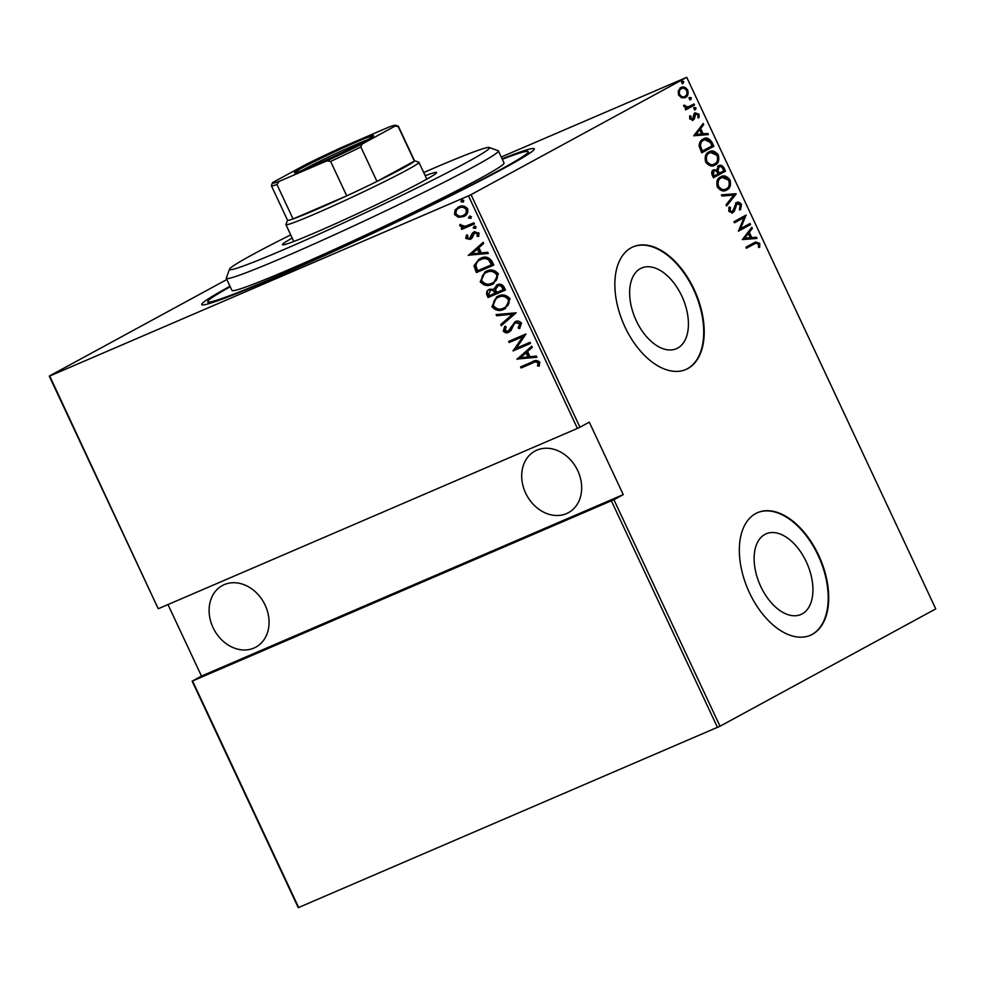 <?xml version="1.0" encoding="UTF-8"?>
<svg xmlns="http://www.w3.org/2000/svg" width="985" height="985" viewBox="0 0 985 985"><rect width="100%" height="100%" fill="white"/><g stroke="black" fill="none" stroke-linecap="round" stroke-linejoin="round"><path stroke-width="1.48" d="M502.079 158.807A183.616 8.028 154.9 0 1 534.264 149.227A183.616 8.028 154.9 0 1 504.455 168.016A183.616 8.028 154.9 0 1 323.302 256.149A183.616 8.028 154.9 0 1 202.036 304.845A183.616 8.028 154.9 0 1 229.998 286.266M802.147 613.901A43.931 25.819 66.7 0 0 806.777 562.854A43.931 25.819 66.7 0 0 766.17 533.796A43.931 25.819 66.7 0 0 764.914 534.399A43.931 25.819 66.7 0 0 760.285 585.447A43.931 25.819 66.7 0 0 800.891 614.505A43.931 25.819 66.7 0 0 802.147 613.901M677.643 348.111A43.931 25.819 66.7 0 0 682.273 297.076A43.931 25.819 66.7 0 0 641.666 268.006A43.931 25.819 66.7 0 0 640.41 268.622A43.931 25.819 66.7 0 0 635.793 319.657A43.931 25.819 66.7 0 0 676.387 348.727A43.931 25.819 66.7 0 0 677.643 348.111M687.825 368.562A66.771 39.24 66.7 0 0 694.856 290.994A66.771 39.24 66.7 0 0 633.146 246.816A66.771 39.24 66.7 0 0 631.225 247.752A66.771 39.24 66.7 0 0 624.207 325.309A66.771 39.24 66.7 0 0 685.917 369.486A66.771 39.24 66.7 0 0 687.825 368.562M685.659 369.597A66.771 39.24 66.7 0 0 687.321 368.772A66.771 39.24 66.7 0 0 694.45 291.412A66.771 39.24 66.7 0 0 632.899 246.927M812.329 634.34A66.771 39.24 66.7 0 0 819.348 556.771A66.771 39.24 66.7 0 0 757.65 512.606A66.771 39.24 66.7 0 0 755.729 513.53A66.771 39.24 66.7 0 0 748.698 591.098A66.771 39.24 66.7 0 0 810.409 635.263A66.771 39.24 66.7 0 0 812.329 634.34M810.163 635.374A66.771 39.24 66.7 0 0 811.825 634.549A66.771 39.24 66.7 0 0 818.954 557.202A66.771 39.24 66.7 0 0 757.391 512.705M213.031 627.556A35.054 28.319 61.5 0 1 222.339 585.558A35.054 28.319 61.5 0 1 265.137 605.147A35.054 28.319 61.5 0 1 255.829 647.145A35.054 28.319 61.5 0 1 213.031 627.556M525.633 493.079A35.054 28.319 61.5 0 1 534.941 451.081A35.054 28.319 61.5 0 1 577.739 470.658A35.054 28.319 61.5 0 1 568.431 512.668A35.054 28.319 61.5 0 1 525.633 493.079M463.184 202.024L460.881 201.74L461.817 200.041L463.775 200.497L463.036 202.11M470.793 218.288L468.503 218.005L469.439 216.306L471.396 216.762L470.658 218.375M475.496 228.311L473.194 228.04L474.142 226.328L476.1 226.796L475.349 228.397M468.404 255.497L483.106 242.335L483.66 243.517L478.907 247.654L481.382 252.923L487.76 252.271L488.314 253.453L468.281 255.226M492.401 284.259C488.031 286.586 483.955 285.761 480.188 281.796L484.952 271.897L486.221 271.281C490.616 268.967 494.667 269.816 498.398 273.842L493.091 283.877C488.72 286.204 484.645 285.379 480.877 281.414L480.188 281.796M504.086 309.192C499.703 311.519 495.64 310.694 491.872 306.729L496.625 296.842L497.905 296.226C502.288 293.899 506.352 294.749 510.082 298.775L504.776 308.822C500.392 311.137 496.329 310.324 492.562 306.36L491.872 306.729M519.969 328.128L518.812 327.562L520.425 323.585L516.337 322.403L514.158 323.966L511.03 330.455L508.716 332.277C506.721 333.324 504.911 332.918 503.249 331.034L504.677 326.527L506.216 327.082L505.096 330.406L508.125 331.231L515.167 321.689C517.482 320.519 519.612 321.036 521.533 323.215L519.501 328.621L518.122 327.931L519.735 323.954L515.771 322.723M509.27 332.007L509.405 331.908C507.423 332.955 505.6 332.536 503.951 330.652L503.249 331.034M508.125 331.231L509.996 329.446M517.039 359.316L531.74 346.154L532.294 347.336L527.541 351.46L530.016 356.742L536.394 356.077L536.948 357.26L516.916 359.045M532.651 363.022L521.102 367.984L520.597 366.9L532.319 361.852C534.867 359.993 537.354 360.104 539.78 362.172L539.189 366.063L537.551 365.977L537.958 362.849C536.172 361.667 534.399 361.729 532.651 363.022L521.102 367.984M529.955 342.349L530.472 343.445L513.099 350.906L522.85 336.624L509.171 342.509L508.654 341.426L526.027 333.952L516.3 348.234L529.955 342.349M516.115 312.811L501.291 325.703L500.737 324.521L512.705 314.116L496.637 315.766L496.083 314.584L516.115 312.811M505.453 290.046L488.092 297.519L486.972 295.143C486.061 292.225 486.885 290.316 489.471 289.43L493.817 289.233L497.093 284.85C499.641 283.545 501.907 284.16 503.889 286.684L505.453 290.046M488.831 289.738L489.471 289.43M496.452 285.157L497.093 284.85M491.946 261.21L493.781 265.1L476.408 272.574L473.982 265.79L478.993 259.166L480.483 258.452C484.817 255.965 488.634 256.888 491.946 261.21M465.757 238.419L466.41 235.193L467.863 235.489L467.333 237.791L469.648 238.358L472.32 233.174L474.081 231.894L479.03 233.063L478.562 236.474L477.035 236.24L477.491 233.765L474.647 232.952L471.975 238.148L470.227 239.417L465.757 238.419L467.112 234.812M469.648 238.358L471.347 237.163L472.32 233.174M478.845 236.031L477.737 235.858L478.181 233.383L475.349 232.571L473.588 233.79M470.731 239.17L466.447 238.05M474.474 223.903L461.78 229.37L461.275 228.286L463.147 227.473L459.909 225.922L459.835 224.666L465.24 226.304L473.97 222.819L474.474 223.903M458.357 217.242L454.577 214.545L454.984 210.064L458.899 206.838C462.125 205.175 465.055 205.865 467.715 208.894C468.318 212.822 466.915 215.383 463.467 216.589L458.357 217.242L459.047 216.86L455.267 214.176L454.577 214.545M458 207.269L458.899 206.838M464.304 216.183L459.047 216.86M167.979 604.568L201.482 676.067L623.246 494.63L613.914 499.703L720.023 726.228L935.75 608.902L686.742 77.335L471.015 194.661L579.956 427.219L577.432 428.426L468.491 195.867L49.706 376.024L158.191 608.656L49.25 376.098L226.833 279.518M577.432 428.426L158.647 608.582M501.242 157.021L686.742 77.335M720.023 726.228L298.258 907.665L192.149 681.152L613.914 499.703M717.499 727.435L611.389 500.909M192.592 681.066L298.701 907.591M201.482 676.067L192.149 681.152M623.246 494.63L589.289 422.146L579.956 427.219M680.869 87.677C683.085 86.188 685.363 86.975 687.702 90.066C688.626 93.944 687.875 96.395 685.437 97.429L681.694 97.847L678.554 95.052L678.333 90.669L681.349 87.443M694.536 105.063L685.695 109.877L685.178 108.793L686.483 108.079L683.873 106.429L683.676 105.186L687.912 107.02L688.958 106.651L686.927 107.451L694.019 103.979L694.536 105.063L685.646 109.791M695.176 112.881L699.018 114.235L699.079 117.56L697.909 117.264L697.946 114.851L695.73 113.94L694.351 118.914L693.181 120.084L689.734 118.926L689.845 115.787L690.953 116.131L690.83 118.36L692.64 119.025L694.019 114.063L695.472 112.746M689.635 116.452L689.845 118.791L692.64 119.025M695.004 114.248L694.043 115.134L695.041 114.716M703.105 139.168C706.048 136.927 709.015 137.999 712.007 142.369L713.829 146.272L701.726 152.847L699.116 146.088C699.313 142.443 700.655 140.129 703.105 139.168L703.832 138.823M713.497 169.925L716.723 169.912L718.656 165.751C720.392 164.581 722.165 165.283 723.938 167.844L725.514 171.205L713.411 177.78L712.303 175.416C711.268 172.51 711.663 170.688 713.497 169.925L713.866 169.74M736.177 193.971L726.622 205.976L726.068 204.794L733.788 195.104L721.968 196.04L721.414 194.858L736.054 193.7L726.376 205.459M750.016 223.521L750.521 224.605L738.43 231.179L744.032 217.587L734.49 222.782L733.985 221.699L746.076 215.112L740.498 228.692L750.016 223.521M754.473 243.874L746.421 248.257L745.916 247.173L755.63 241.965L759.706 243.357L759.73 247.149L758.487 246.989L758.425 243.948L755.766 243.233L746.384 248.171M742.358 239.589L751.801 227.313L752.343 228.495L749.289 232.337L751.752 237.619L756.443 237.237L756.997 238.419L742.358 239.589M732.36 212.994L728.715 211.282L729.245 206.924L730.464 207.54L730.02 210.741L732.384 211.676L736.509 202.627C738.11 201.593 739.76 202.171 741.446 204.4L740.572 209.608L739.464 208.882L740.203 205.052L737.002 203.723L734.453 211.036L732.618 212.895M736.386 203.994L735.032 205.237L736.029 204.818M728.888 207.675L729.023 211.172L731.202 212.194L732.384 211.676M720.811 176.832L729.011 180.39C730.168 185.648 729.085 188.96 725.76 190.339L726.758 189.92C723.753 192.013 720.614 191.028 717.326 186.978C716.132 181.646 717.215 178.297 720.601 176.931C723.606 174.85 726.745 175.847 730.008 179.959C731.166 185.217 730.082 188.541 726.758 189.92L726.019 190.265M720.601 176.931L721.316 176.586M709.126 151.887L717.326 155.445C718.484 160.715 717.4 164.027 714.076 165.406L715.073 164.975C712.069 167.068 708.929 166.096 705.654 162.045C704.447 156.713 705.543 153.364 708.917 151.998C711.921 149.905 715.061 150.914 718.324 155.027C719.481 160.284 718.397 163.596 715.073 164.975L714.334 165.332M708.917 151.998L709.643 151.653M693.736 135.77L703.167 123.494L703.721 124.676L700.655 128.53L703.13 133.8L707.821 133.431L708.375 134.613L693.736 135.77M695.398 109.68L694.068 109.064L694.573 107.427L696.087 107.968L695.472 109.643M690.694 99.645L689.365 99.029L689.869 97.404L691.384 97.934L690.78 99.62M683.073 83.393L681.755 82.765L682.248 81.139L683.762 81.669L683.159 83.356M468.491 195.867L471.015 194.661M755.027 242.248L758.709 243.775L759.706 243.357M758.709 243.775L758.733 247.567M755.766 243.233L753.488 244.305M751.05 228.249L752.343 228.495M751.358 228.914L748.292 232.768L749.289 232.337M748.292 232.768L750.767 238.038L751.752 237.619M750.767 238.038L756.443 237.237M755.458 237.668L755.852 238.518M748.304 233.568L743.638 238.604L750.25 237.73L748.304 233.568L744.635 238.185L750.25 237.73M743.638 238.604L744.635 238.185M749.068 224.038L749.536 225.023L750.521 224.605M749.536 225.023L738.381 231.093M734.453 222.684L744.032 217.587M745.128 215.629L746.199 215.358M745.202 215.789L739.513 229.123L740.498 228.692M735.524 203.058C737.125 202.011 738.762 202.602 740.461 204.818L741.446 204.4M740.461 204.818L739.575 210.039M735.032 205.237L733.468 211.467L734.453 211.036M733.468 211.467L731.953 213.166M729.466 207.958L730.464 207.54M729.023 211.172L730.02 210.741M731.387 212.107L732.064 211.824M721.574 195.19L736.054 193.7M729.011 180.39L730.008 179.959M720.109 178.445L721.709 177.731L720.109 178.445C717.412 179.59 716.551 182.336 717.548 186.67C720.22 190.08 722.793 190.942 725.243 189.255M721.106 178.026C718.397 179.159 717.548 181.905 718.545 186.251C721.217 189.649 723.778 190.511 726.24 188.837C728.925 187.692 729.774 184.971 728.789 180.674C726.142 177.201 723.581 176.315 721.106 178.026M717.548 186.67L718.545 186.251M724.652 189.539L726.24 188.837M717.659 166.182C719.407 165.012 721.168 165.702 722.953 168.275L724.517 171.624L725.514 171.205M724.517 171.624L713.374 177.694M712.5 170.343L716.723 169.912M722.953 168.275L723.938 167.844M718.533 167.105L717.006 170.577L718.274 173.668L723.766 170.799L723.015 169.186C721.857 166.859 720.564 166.083 719.161 166.834L718.003 170.159L719.259 173.237M713.436 171.242L712.463 174.961L713.152 176.45L718.028 173.914L717.683 173.175C716.575 170.959 715.356 170.233 714.026 170.996L713.448 174.542L714.15 176.019M712.463 174.961L713.448 174.542M717.006 170.577L718.003 170.159M717.326 155.445L718.324 155.027M708.437 153.512L710.025 152.798L708.437 153.512C705.728 154.657 704.878 157.391 705.876 161.737C708.547 165.148 711.108 166.009 713.571 164.323M709.422 153.081C706.725 154.226 705.863 156.972 706.861 161.306C709.532 164.717 712.093 165.578 714.556 163.892C717.252 162.759 718.09 160.038 717.105 155.741C714.457 152.269 711.896 151.382 709.422 153.081M705.876 161.737L706.861 161.306M712.968 164.606L714.556 163.892M703.376 139.033L711.022 142.8L712.007 142.369M711.022 142.8L712.845 146.691L713.829 146.272M712.845 146.691L701.689 152.761M702.625 140.683L704.201 139.981L702.625 140.683C700.581 141.471 699.559 143.428 699.572 146.543L701.468 151.518L712.081 145.854L709.397 140.941C707.218 139.267 705.297 139.045 703.61 140.264C701.579 141.052 700.557 142.997 700.557 146.112L702.465 151.087M699.572 146.543L700.557 146.112M702.416 124.442L703.721 124.676M702.724 125.107L699.658 128.949L700.655 128.53M699.658 128.949L702.133 134.231L703.13 133.8M702.133 134.231L707.821 133.431M706.824 133.862L707.218 134.699M699.67 129.761L695.004 134.797L701.628 133.923L699.67 129.761L696.001 134.366L701.628 133.923M695.004 134.797L696.001 134.366M689.968 116.562L690.953 116.131M689.845 118.791L690.83 118.36M691.642 119.444L692.443 119.111M694.191 113.3L699.018 114.235M698.033 114.654L698.082 117.991M694.043 115.134L693.809 117.067L694.794 116.636M693.809 117.067L693.354 119.345L694.351 118.914M693.354 119.345L692.196 120.515M693.575 107.857L696.087 107.968M695.09 108.387L694.597 110.024M683.688 105.703L684.907 105.296M683.922 105.727L684.058 106.454L685.055 106.023M684.058 106.454L686.927 107.451M693.071 104.496L693.538 105.494M688.872 97.823L691.384 97.934M690.399 98.365L689.894 99.99M679.872 88.096C682.088 86.606 684.366 87.406 686.705 90.497L687.702 90.066M686.705 90.497C687.629 94.363 686.877 96.825 684.44 97.86M681.041 88.896L680.389 89.179C678.53 89.992 677.951 91.9 678.64 94.892C680.463 97.269 682.236 97.897 683.947 96.764M680.758 89.007L681.386 88.748C679.527 89.561 678.948 91.47 679.638 94.462C681.46 96.85 683.233 97.478 684.932 96.345C686.791 95.545 687.358 93.649 686.619 90.669C684.834 88.256 683.085 87.616 681.386 88.748L680.389 89.179M678.64 94.892L679.638 94.462M683.59 96.936L684.932 96.345M681.263 81.558L683.762 81.669M682.777 82.1L682.273 83.737M521.791 367.614L521.311 366.592M539.398 365.669L537.551 365.977M538.241 365.607L538.783 363.416L538.093 363.785M538.783 363.416L538.647 362.48L537.958 362.849M538.647 362.48C536.862 361.298 535.089 361.347 533.341 362.64M517.605 358.663L531.814 346.314M536.813 356.976L517.728 358.934M527.972 356.952L528.662 356.57L526.704 352.408L520.326 357.74L527.972 356.952L526.015 352.778M530.435 343.371L513.099 350.906M513.788 350.537L513 350.685M513.69 350.303L522.85 336.624M523.552 336.242L509.171 342.509M509.861 342.127L509.38 341.118M518.812 327.562L518.122 327.931M520.425 323.585L519.735 323.954M503.951 330.652L505.367 326.146M510.686 329.076L511.621 326.651L510.932 327.032M511.621 326.651L515.857 321.307M501.907 325.161L501.427 324.139L500.737 324.521M501.427 324.139L512.705 314.116M513.407 313.735L496.637 315.766M497.327 315.397L496.92 314.498M492.562 306.36L496.969 296.657M505.662 308.403L504.776 308.822M504.258 307.739C508.063 306.409 509.651 303.565 509.011 299.206C506.007 295.796 502.707 295.032 499.099 296.928L497.745 297.618M504.923 307.431L503.569 308.108C507.373 306.791 508.962 303.946 508.322 299.588C505.317 296.177 502.018 295.414 498.41 297.31L498.09 297.421M499.099 296.928L498.41 297.31C494.581 298.64 492.992 301.508 493.62 305.904C496.662 309.253 499.986 309.992 503.569 308.108M509.011 299.206L508.322 299.588M505.428 289.972L488.092 297.519M488.782 297.138L487.673 294.761L486.972 295.143M487.673 294.761C486.75 291.843 487.575 289.947 490.161 289.048M497.794 284.468L493.817 289.233M498.299 285.551L495.504 289.405L496.711 292.508L503.852 289.344L503.101 287.743C501.919 285.416 500.318 284.69 498.299 285.551L497.881 285.761M490.702 290.119L488.671 294.183L489.36 295.66L495.615 292.89L495.27 292.151C494.138 289.935 492.623 289.258 490.702 290.119L490.001 290.501M495.27 292.151L494.581 292.533C493.448 290.316 491.921 289.639 490.013 290.501L490.284 290.329M494.926 293.271L494.581 292.533M503.101 287.743L502.412 288.125C501.23 285.798 499.629 285.071 497.61 285.933M503.163 289.725L502.412 288.125M480.877 281.414L485.297 271.725M493.977 283.471L493.091 283.877M492.586 282.806C496.391 281.476 497.967 278.632 497.327 274.273C494.335 270.863 491.022 270.099 487.427 271.995L486.073 272.685M493.239 282.498L491.884 283.175C495.689 281.845 497.277 279.001 496.637 274.655C493.633 271.232 490.333 270.481 486.725 272.365L486.405 272.488M487.427 271.995L486.725 272.365C482.896 273.707 481.308 276.563 481.948 280.971C484.989 284.32 488.301 285.047 491.884 283.175M497.327 274.273L496.637 274.655M493.744 265.039L476.408 272.574M477.097 272.205L475.915 269.668L475.213 270.038M475.915 269.668L474.671 265.408L473.982 265.79M474.671 265.408L479.35 258.981M481.677 259.153L480.988 259.535C478.107 260.459 476.42 262.527 475.927 265.728L477.676 270.727L491.49 264.793L492.18 264.411L489.36 259.523C486.688 257.935 484.14 257.811 481.677 259.153L480.249 259.88M489.36 259.523L488.659 259.892C485.999 258.304 483.45 258.181 480.988 259.535L480.594 259.683M491.49 264.793L488.659 259.892M468.971 254.856L483.179 242.495M488.178 253.157L469.094 255.127M479.338 253.133L480.027 252.763L478.082 248.589L471.692 253.921L479.338 253.133L477.393 248.971M473.009 232.805L474.77 231.512M477.737 235.858L477.035 236.24M478.181 233.383L477.491 233.765M475.349 232.571L474.277 233.408L475.349 232.571M475.841 228.126L473.194 228.04M473.896 227.658L474.832 225.959M474.45 223.841L461.78 229.37M462.47 228.988L462.002 227.966M459.909 225.922L463.837 227.104L463.147 227.473M460.598 225.553L460.524 224.297M471.15 218.091L468.503 218.005M469.192 217.636L470.128 215.924M455.267 214.176L455.686 209.694L454.984 210.064M455.686 209.694L458.357 207.084M463.664 215.124C466.287 214.188 467.346 212.218 466.853 209.202C464.821 206.825 462.581 206.271 460.106 207.54L459.133 208.044M463.947 214.989L462.975 215.506C465.597 214.57 466.656 212.588 466.151 209.571C464.132 207.207 461.891 206.653 459.416 207.909L459.49 207.835M460.106 207.54L459.416 207.909C456.781 208.857 455.686 210.852 456.141 213.88C458.21 216.232 460.488 216.762 462.975 215.506M466.853 209.202L466.151 209.571M463.529 201.826L460.881 201.74M461.571 201.371L462.519 199.659M290.71 234.861A143.551 6.279 -25.1 0 0 252.825 254.487A143.551 6.279 -25.1 0 0 229.517 269.188A143.551 6.279 -25.1 0 0 319.115 234.061A143.551 6.279 -25.1 0 0 466.188 162.697A143.551 6.279 -25.1 0 0 489.262 147.516A143.551 6.279 -25.1 0 0 423.735 172.547M489.262 147.516L498.127 150.705A150.225 6.575 154.9 0 1 498.385 150.914A150.225 6.575 154.9 0 1 473.982 166.613A150.225 6.575 154.9 0 1 322.908 240.008A150.225 6.575 154.9 0 1 226.291 278.361A150.225 6.575 154.9 0 1 226.304 278.041L229.517 269.188M425.224 175.736A85.129 3.718 154.9 0 1 436.601 172.486A85.129 3.718 154.9 0 1 422.774 181.375A85.129 3.718 154.9 0 1 337.165 222.979A85.129 3.718 154.9 0 1 282.424 244.711A85.129 3.718 154.9 0 1 292.2 238.05M230.219 286.746A176.931 7.745 -25.1 0 0 207.773 301.767A176.931 7.745 -25.1 0 0 321.553 256.605A176.931 7.745 -25.1 0 0 499.493 170.146A176.931 7.745 -25.1 0 0 528.231 151.665A176.931 7.745 -25.1 0 0 502.301 159.287M226.291 278.361L231.955 290.44A150.225 6.575 -25.1 0 0 328.559 252.086A150.225 6.575 -25.1 0 0 479.646 178.691A150.225 6.575 -25.1 0 0 504.037 162.993L498.385 150.914M366.543 140.252A43.734 1.908 154.9 0 1 323.4 161.245A43.734 1.908 154.9 0 1 294.515 172.843A43.734 1.908 154.9 0 1 301.545 168.213A43.734 1.908 154.9 0 1 346.351 146.469A43.734 1.908 154.9 0 1 373.647 135.77A43.734 1.908 154.9 0 1 366.543 140.252M367.159 139.919A41.727 1.822 -25.1 0 0 303.885 169.383A41.727 1.822 -25.1 0 0 301.841 170.503M279.112 181.4L276.945 184.515A70.107 3.066 154.9 0 1 271.404 185.783L287.534 220.209A70.107 3.066 -25.1 0 0 293.074 218.941L346.745 195.855A70.107 3.066 -25.1 0 0 376.984 181.437A70.107 3.066 -25.1 0 0 403.124 168.066A70.107 3.066 -25.1 0 0 414.377 161.097A70.107 3.066 -25.1 0 0 414.513 160.74L398.383 126.302A70.107 3.066 154.9 0 1 398.248 126.659L395.293 125.994A68.1 2.98 -25.1 0 0 395.601 125.255A68.1 2.98 -25.1 0 0 388.976 127.065L341.339 147.553A68.1 2.98 -25.1 0 0 305.978 164.421L272.796 182.471A68.1 2.98 -25.1 0 0 272.377 182.976A68.1 2.98 -25.1 0 0 279.112 181.4L326.749 160.912A68.1 2.98 -25.1 0 0 362.111 144.044L395.293 125.994M414.476 160.678L418.822 162.242A73.444 3.214 154.9 0 1 418.945 162.34A73.444 3.214 154.9 0 1 407.014 170.011A73.444 3.214 154.9 0 1 333.152 205.902A73.444 3.214 154.9 0 1 285.921 224.654A73.444 3.214 154.9 0 1 285.933 224.494L287.509 220.148M362.111 144.044L360.855 146.999L376.984 181.437L414.377 161.097L398.248 126.659M276.945 184.515L293.074 218.941A70.107 3.066 -25.1 0 0 346.745 195.855L330.615 161.417L326.749 160.912M360.855 146.999A70.107 3.066 154.9 0 1 330.615 161.417M271.404 185.783A70.107 3.066 154.9 0 1 271.404 185.636L272.377 182.976M395.601 125.255L398.26 126.215A70.107 3.066 154.9 0 1 398.383 126.302M734.157 208.537L735.155 208.106M717.93 172.941L718.927 172.51M701.061 150.631L702.046 150.2M491.49 262.958L490.801 263.327M472.024 235.267L471.335 235.637M469.87 238.247L470.559 237.865M474.388 233.076L475.078 232.706M529.142 153.611L528.231 151.665M208.685 303.712L207.773 301.767M418.945 162.34L426.813 179.147M285.921 224.654L293.801 241.46"/></g></svg>
